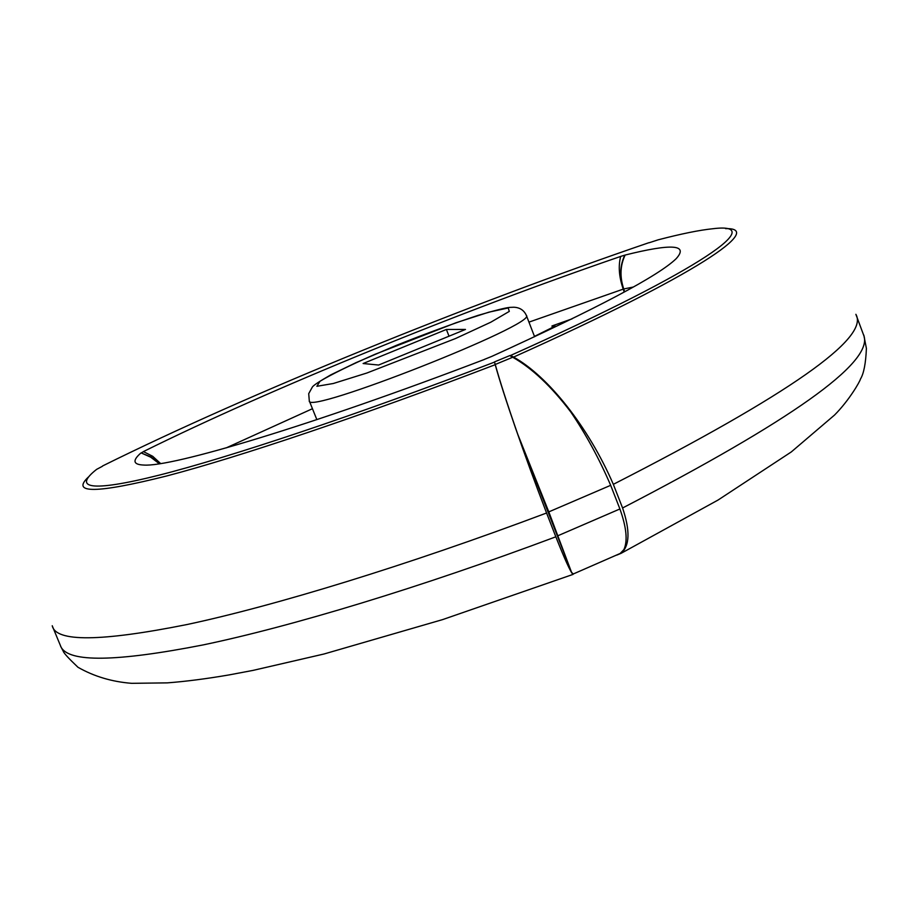 <?xml version="1.0" encoding="UTF-8"?>
<svg xmlns="http://www.w3.org/2000/svg" width="912" height="912" viewBox="0 0 912 912"><rect width="100%" height="100%" fill="white"/><g stroke="black" fill="none" stroke-linecap="round" stroke-linejoin="round"><path stroke-width="1.37" d="M633.327 287.029L623.74 288.967C619.693 276.872 620.149 265.563 625.13 255.052L620.901 256.352C462.281 310.718 269.553 389.048 143.412 451.588L152.714 456.308L160.592 463.524M649.116 242.763L658.168 239.822C681.492 233.757 699.743 230.052 712.922 228.73C767.505 221.878 707.222 267.398 510.629 355.441L513.559 357.094C547.816 375.926 588.422 426.816 613.331 484.34L622.577 507.984C630.238 530.59 629.759 545.695 621.14 553.299L616.74 555.123M622.577 507.984C791.137 420.649 871.655 363.466 864.131 336.425L863.789 335.114M484.511 359.339L491.716 356.432C596.915 308.518 658.407 275.937 676.18 258.677C688.891 244.576 671.87 243.367 625.13 255.052M363.113 363.523L446.39 329.46L465.473 329.449L378.605 365.039L363.113 363.523M534.466 336.391L555.112 326.12L551.954 325.972L572.052 318.858M102.326 466.328L96.638 469.361C73.177 487.795 89.08 492.788 159.133 475.152C229.243 457.436 356.204 415.177 494.498 362.11L495.25 364.481C499.901 381.307 507.414 404.609 517.788 434.374L548.807 511.883L610.675 485.321L619.909 508.964C626.498 527.41 627.821 540.953 623.899 549.594L620.183 553.459L617.561 554.724M494.498 362.11L495.216 364.686C503.356 394.36 523.944 454.062 546.573 513L555.83 536.803C564.904 559.706 570.627 572.246 573.01 574.412L573.409 573.944M548.807 511.883L571.585 572.394L573.306 573.99M571.585 572.394L517.788 434.374M620.65 256.477C618.176 266.201 619.043 277.1 623.249 289.161L624.207 292.068M623.249 289.161L624.344 292M624.754 255.212C619.829 265.711 619.396 277.009 623.443 289.104M624.629 291.84L623.74 288.967M610.675 485.321C599.173 458.645 585.892 434.226 570.821 412.042C551.327 386.369 531.947 368.106 512.704 357.253L509.762 355.6L510.629 355.441M495.25 364.481L512.704 357.253M494.532 361.893L509.762 355.6M159.326 463.718L150.708 457.186L141.223 452.945L151.175 457.049L159.794 463.649M558.087 535.663L619.909 508.964M613.331 484.34C788.926 394.588 869.774 337.93 855.901 314.366M513.559 357.094C698.216 274.284 765.339 227.578 725.576 228.627M60.682 646.391L61.036 647.041C68.981 662.591 116.303 661.895 203 644.944C290.62 626.681 419.953 587.693 555.83 536.803M52.246 625.735C55.689 642.173 100.548 641.786 186.823 624.572C274.307 605.944 406.729 565.554 546.573 513M88.441 476.987C70.498 493.848 96.535 493.529 166.543 476.018C238.556 457.14 361.95 415.804 495.216 364.686M102.634 465.941C248.303 393.676 467.548 304.688 648.911 242.695M140.756 453.116C132.206 460.651 133.198 464.63 143.731 465.052C171.422 467.32 310.878 425.813 484.546 359.396M141.223 452.945L143.8 451.451M551.954 325.972L552.683 327.955M449.023 336.186L446.39 329.46M226.165 447.906L312.451 408.713M528.949 322.13L623.227 289.127M508.223 307.96L509.306 311.391L490.793 322.21L455.567 338.512L366.898 373.008L333.29 383.507L316.874 386.3L320.009 381.25C331.501 374.365 349.786 365.393 374.878 354.346L455.943 322.78L488.923 312.155L508.223 307.96M526.338 315.37C538.297 323.806 305.805 415.382 309.293 400.87L308.712 393.665L312.428 386.927C313.728 385.138 319.85 381.125 330.794 374.866L355.976 362.668L396.435 345.317C426.542 333.359 453.731 323.384 478.002 315.392C494.851 310.445 505.43 307.777 509.751 307.401L513.764 307.23C519.76 307.469 523.955 310.183 526.338 315.37L534.603 336.767M554.815 326.587L554.576 325.96M621.14 553.299L718.04 500.05L791.274 451.953L834.537 415.051C849.22 400.277 859.913 381.615 860.472 379.027C863.812 373.51 865.784 363.295 866.4 348.395L863.846 335.274M316.852 419.645L309.293 400.87M864.131 336.425L855.866 314.309M572.975 574.115L620.183 553.459M573.01 574.412L442.548 619.624L323.977 654.007L253.012 670.4L229.163 674.903C206.374 678.813 185.763 681.469 167.318 682.871L131.681 683.327C111.902 681.777 94.004 676.43 77.965 667.265C68.662 658.43 63.76 653.095 63.259 651.259L60.625 646.277M61.036 647.041L52.36 626.111"/></g></svg>
